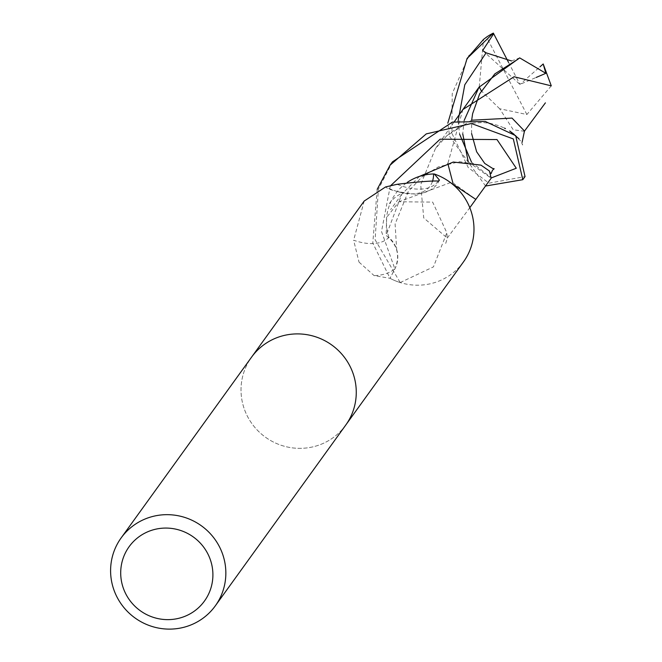 <?xml version="1.0" encoding="UTF-8"?>
<svg xmlns="http://www.w3.org/2000/svg" width="662" height="662" viewBox="0 0 662 662"><rect width="100%" height="100%" fill="white"/><g stroke="black" fill="none" stroke-linecap="round" stroke-linejoin="round"><path stroke-width="0.5" stroke-dasharray="3.31 2.48" d="M345.994 424.714L345.73 425.095A58.057 56.791 35.8 0 1 247.571 416.555A58.057 56.791 35.8 0 1 251.56 357.157A58.057 56.791 35.8 0 1 349.718 365.689M359.011 262.102L374.104 275.607L389.968 278.28L394.891 268.896A26.323 25.744 -144.2 0 0 388.9 237.393A61.731 32.314 -139.7 0 1 353.632 240.223L359.011 262.102M463.441 261.945A58.057 56.791 35.8 0 1 389.968 278.28M345.73 425.095A58.057 56.791 35.8 0 1 247.571 416.555A58.057 56.791 35.8 0 1 251.568 357.157L251.833 356.777M438.294 181.032A62.964 32.959 -139.7 0 1 397.117 184.301M432.377 181.636A59.952 31.379 -139.7 0 1 398.301 191.815A59.952 31.379 -139.7 0 1 385.665 186.949M388.9 237.393A49.816 48.723 35.8 0 1 390.084 203.557A49.816 48.723 35.8 0 1 407.155 182.48M364.183 201.066L353.632 240.223M485.602 186.022L449.647 136.48L447.802 123.198M468.853 55.997L452.22 93.632L451.931 133.335L468.224 167.544L488.953 183.167L525.032 176.589M392.5 161.826L378.391 189.233L375.114 239.76L400.196 282.55A58.057 56.783 35.8 0 1 390.026 278.313L372.797 243.004L377.183 189.34M419.46 176.398L401.76 194.297L386.145 235.457C397.465 244.601 400.378 255.747 394.883 268.904L390.026 278.313M511.511 60.962L519.678 57.884M464.153 120.476L462.746 133.807M468.199 161.751L491.146 178.235M551.281 85.861L526.869 114.518L499.661 108.75L513.24 129.752L524.37 131.258M462.854 109.578L447.835 163.555M452.849 182.795L475.887 199.419M450.508 182.604L398.929 201.761M400.196 282.55L433.444 266.877L446.833 232.751L432.65 202.1L398.929 201.769L386.649 217.359L386.145 235.465M471.518 120.211L446.602 135.942L435.389 148.669L420.693 184.681L423.73 217.914L447.264 238.072L446.842 232.759M499.661 108.75L481.282 90.802M479.247 86.921L483.508 39.406M482.664 50.552L519.951 84.405L536.17 77.454M508.524 62.377L519.951 84.405L539.952 66.829M526.869 114.518L486.562 37.08M390.282 186.005L381.502 231.468L394.875 268.904A87.07 45.57 -139.7 0 1 374.104 275.607M458.096 121.129L459.594 134.121M471.543 162.215L491.336 177.912M439.469 180.138C435.579 188.38 427.751 193.056 415.968 194.173C398.59 192.311 388.478 189.903 385.632 186.941M390.084 203.557C387.46 204.798 396.563 193.751 404.416 192.948L398.301 191.815M489.466 171.044L491.08 173.643M471.592 133.575L471.667 120.211M396.72 250.186L395.106 224.004L408.313 191.417L421.86 177.011L438.368 166.89L459.627 161.677L480.968 165.136M454.298 121.75L435.389 148.669M447.264 238.072L469.805 207.686M514.167 134.386L520.762 141.114L522.632 145.036L522.061 142.438M446.602 135.942L454.637 129.86L463.83 125.466L472.982 123.124L482.929 122.528L490.128 123.306L499.148 125.772L504.485 128.122M445.708 243.426L447.553 237.584M401.76 194.297L390.646 209.614"/><path stroke-width="0.99" d="M121.138 537.925L251.56 357.157A58.057 56.791 35.8 0 1 349.718 365.689A58.057 56.791 35.8 0 1 345.73 425.095L215.299 605.862A58.057 56.791 35.8 0 1 117.141 597.323A58.057 56.791 35.8 0 1 121.138 537.925A58.057 56.791 35.8 0 1 219.296 546.456A58.057 56.791 35.8 0 1 215.299 605.862M407.155 182.48A49.816 48.723 35.8 0 1 433.593 173.957A7.853 7.679 -144.2 0 0 434.338 173.998A58.057 56.791 35.8 0 1 467.43 202.547A58.057 56.791 35.8 0 1 463.441 261.945L345.994 424.714M349.718 365.689A58.057 56.791 35.8 0 1 345.73 425.095M207.661 553.506A46.448 45.43 35.8 0 1 188.157 614.866A46.448 45.43 35.8 0 1 125.945 594.195A46.448 45.43 35.8 0 1 145.458 532.836A46.448 45.43 35.8 0 1 207.661 553.506M434.338 173.998L439.469 180.138L438.294 181.032C431.318 180.751 417.59 181.843 397.117 184.301L385.607 186.924L364.183 201.066L251.833 356.777M433.593 173.957A59.952 31.379 -139.7 0 1 432.377 181.636M447.802 123.198L467.058 58.488L493.347 33.1L493.678 33.729L482.664 50.552L486.107 52.828L511.511 60.962M467.058 58.488L483.508 39.406L486.562 37.08A58.057 56.791 35.8 0 1 493.347 33.1M469.391 55.252L468.853 55.997M377.183 189.34L390.141 165.095L426.295 133.881L471.369 123.504L513.323 138.946L522.798 179.692L485.602 186.022M525.032 176.589L515.698 135.66L485.337 121.477L452.378 122.122L392.5 161.826M536.17 77.454L545.836 73.316L519.678 57.884L479.007 87.235L464.153 120.476M462.746 133.807L468.199 161.751M469.805 207.686L491.146 178.235L489.466 171.044L480.968 165.136L453.271 162.049L419.46 176.398M545.836 73.316L543.204 63.974L551.281 85.853L514.06 76.751L462.862 109.569L454.298 121.75M447.835 163.555L452.849 182.795M475.895 199.419L450.508 182.604M545.397 102.858L524.205 131.481L524.478 131.018L512.016 118.084L471.518 120.211M481.282 90.802L479.247 86.921M493.678 33.729L508.524 62.377M539.952 66.829L543.204 63.974M486.107 52.828L464.79 84.769L458.096 121.129M459.594 134.121L471.543 162.215M491.336 177.912L516.286 168.239L496.988 139.558L440.106 139.202L390.282 186.005M523.005 179.394L525.057 176.547M491.08 173.643L492.478 170.258L494.15 168.769M494.166 168.769L492.561 168.388L484.741 163.44L476.64 151.772L471.592 133.575M471.667 120.211L472.627 113.657L479.677 93.797L494.837 73.871L517.99 59.224M522.061 142.438L524.478 131.018M519.008 138.813L509.666 130.968L514.167 134.386M504.485 128.122L505.429 128.618M479.007 87.235L462.862 109.569M390.141 165.095L392.508 161.809"/></g></svg>
